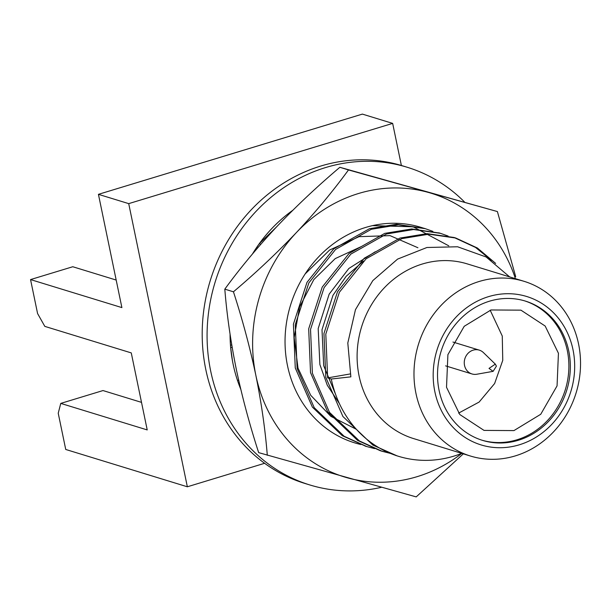 <?xml version="1.0" encoding="UTF-8"?>
<svg xmlns="http://www.w3.org/2000/svg" width="611" height="611" viewBox="0 0 611 611"><rect width="100%" height="100%" fill="white"/><g stroke="black" fill="none" stroke-linecap="round" stroke-linejoin="round"><path stroke-width="0.92" d="M461.824 453.385A148.343 133.885 -72.9 0 1 347.201 477.764A148.343 133.885 -72.9 0 1 255.826 375.207A148.343 133.885 -72.9 0 1 296.419 232.539A148.343 133.885 -72.9 0 1 428.395 192.427A148.343 133.885 -72.9 0 1 515.432 278.669M360.765 444.502A112.737 101.754 -72.9 0 1 304.492 274.95L305.156 273.927A112.737 101.754 -72.9 0 1 372.527 225.635A112.737 101.754 -72.9 0 1 423.125 228.04M305.156 273.927L329.657 249.991L359.108 236.663L390.055 235.632L417.924 247.745M361.384 246.539L335.24 258.59L313.817 279.594L299.596 306.966L294.151 337.578L298.015 368.105L310.686 395.271L330.849 416.343L356.396 429.319M448.78 245.836L413.135 226.788L372.527 225.635M463.329 453.851L416.206 496.896L258.667 452.629C249.655 424.866 242.2 397.066 236.289 369.22C230.668 341.404 226.841 314.718 224.81 289.148C239.955 268.366 257.315 247.493 276.882 226.551C296.503 205.953 317.499 186.202 339.861 167.292L497.392 211.559L515.699 276.646M267.297 455.279C265.25 429.655 261.432 402.962 255.826 375.207C249.907 347.308 242.445 319.507 233.44 291.798C255.535 273.14 276.531 253.389 296.419 232.539C315.772 211.864 333.125 190.991 348.491 169.942L497.392 211.559M224.81 289.148L233.44 291.798M339.861 167.292L348.491 169.942M567.306 350.569A72.869 65.767 107.1 0 0 524.582 300.841A72.869 65.767 -72.9 0 1 567.306 350.569A72.869 65.767 -72.9 0 1 547.089 420.941A72.869 65.767 -72.9 0 1 481.835 440.157A72.869 65.767 107.1 0 0 547.089 420.941A72.869 65.767 107.1 0 0 567.306 350.569M240.772 389.26A140.92 127.195 -72.9 0 1 233.119 364.217A140.92 127.195 -72.9 0 1 232.486 360.964A140.92 127.195 -72.9 0 1 230.637 347.3A140.92 127.195 -72.9 0 1 230.064 334.278M381.455 487.303A166.139 149.955 -72.9 0 1 309.762 484.935L304.874 483.438A166.139 149.955 -72.9 0 1 205.8 369.533A166.139 149.955 -72.9 0 1 252.542 208.412A166.139 149.955 -72.9 0 1 402.344 165.772L407.224 167.269A166.139 149.955 -72.9 0 1 464.612 202.088M309.762 484.935A166.139 149.955 -72.9 0 1 210.68 371.03A166.139 149.955 -72.9 0 1 257.422 209.909A166.139 149.955 -72.9 0 1 407.224 167.269M259.499 243.384L252.48 253.955A140.92 127.195 -72.9 0 1 259.499 243.384A140.92 127.195 -72.9 0 1 292.738 210.337M230.637 347.3L232.486 360.964M232.18 347.491L230.752 347.346M237.549 380.638L238.611 379.981M230.462 345.162L231.768 345.032M260.546 244.545L259.606 243.43M489.014 368.402L493.108 371.351L496.407 366.157L495.33 364.125L489.014 368.402M495.139 363.965L483.438 352.608A12.457 11.25 107.1 0 0 479.268 350.126A12.457 11.25 107.1 0 0 464.864 358.733A12.457 11.25 107.1 0 0 471.959 373.947A12.457 11.25 107.1 0 0 476.801 374.238L492.802 371.404M490.175 310.212L502.265 336.035L502.761 360.337L494.627 383.525L479.123 402.061L458.609 413.112M558.439 353.265L545.157 326.03L520.923 310.151L491 309.968L464.215 326.297L447.901 354.655L446.519 387.29L459.8 414.525L484.027 430.404L513.958 430.587L540.743 414.266L557.056 385.9L558.439 353.265M568.765 351.02A72.869 65.767 107.1 0 0 525.307 301.063A72.869 65.767 107.1 0 0 441.058 351.432A72.869 65.767 107.1 0 0 482.56 440.386A72.869 65.767 107.1 0 0 548.266 421.689A72.869 65.767 107.1 0 0 568.765 351.02M573.003 349.729A77.635 70.066 107.1 0 0 456.112 317.056A77.635 70.066 107.1 0 0 482.69 445.388A77.635 70.066 107.1 0 0 573.003 349.729M578.556 343.962A91.375 82.477 107.1 0 0 524.062 281.32A91.375 82.477 107.1 0 0 418.413 344.482A91.375 82.477 107.1 0 0 470.455 456.035A91.375 82.477 107.1 0 0 552.848 432.58A91.375 82.477 107.1 0 0 578.556 343.962M524.062 281.32L467.186 263.868A91.375 82.477 107.1 0 0 384.793 287.323A91.375 82.477 107.1 0 0 359.085 375.941A91.375 82.477 107.1 0 0 413.578 438.583L470.455 456.035M397.035 455.837L372.832 445.068L342.908 416.481L325.793 377.331L323.945 333.545L337.509 291.73L364.263 258.224L399.991 238.069L426.997 233.639L454.019 237.488L475.534 247.44L491.427 260.324M389.635 453.072L380.256 450.704L357.572 440.386L327.641 411.799L310.525 372.649L308.685 328.855L322.241 287.048L348.996 253.542L384.731 233.387L411.73 228.957L439.676 233.089M365.905 446.297L342.305 435.704L312.381 407.117L295.266 367.967L293.417 324.174L306.982 282.366L333.736 248.86L369.472 228.705L396.463 224.275L424.408 228.407M259.583 243.415L276.363 227.101M461.763 453.37A112.737 101.754 -72.9 0 1 398.517 456.31A112.737 101.754 -72.9 0 1 331.284 379.019L327.641 377.904L325.8 334.11L339.357 292.302L366.111 258.789L401.847 238.641L428.838 234.204L455.844 238.046L477.39 248.013L495.666 263.41M390.528 453.446L382.096 451.269L359.421 440.959L329.497 412.364L312.381 373.214L310.533 329.428L324.097 287.621L350.851 254.107L386.587 233.96L413.586 229.522L440.607 233.371L448.123 236.06M374.558 448.611L366.844 446.588L344.161 436.277L314.237 407.682L297.122 368.532L295.273 324.747L308.83 282.931L335.584 249.425L371.32 229.278L398.311 224.84L425.317 228.682L432.863 231.378M240.398 387.687L239.84 386.946M401.381 165.482L392.659 123.391L128.715 203.631L187.348 486.784L264.624 463.291M392.659 123.391L362.384 114.104L98.432 194.336L121.887 307.6L30.55 279.578L37.584 313.558L44.817 326.381L131.266 352.906L147.22 429.923L60.764 403.397L58.228 413.227L65.736 449.467L187.348 486.784M98.432 194.336L128.715 203.631M60.764 403.397L102.999 390.559L141.515 402.374M30.55 279.578L72.785 266.74L116.182 280.052M331.284 379.019L350.867 376.85L347.804 343.008L355.465 309.662L372.817 280.609L397.585 259.102L426.929 247.493L457.578 246.775L486.135 256.987L509.635 276.89M327.641 377.904L350.401 373.909M335.653 394.507L323.693 365.714L322.005 329.719L332.964 295.342L346.2 276.248L363.499 261.111M339.372 403.543L327.275 385.228L319.874 364.546L318.194 328.542L329.153 294.174L348.858 268.473L375.238 251.763M479.268 350.126L452.934 342.045M471.959 373.947L445.625 365.867M364.981 446.015L366.829 446.588M380.241 450.697L382.096 451.269M395.508 455.378L398.517 456.31M423.484 228.117L425.34 228.682M438.751 232.799L440.6 233.371M454.011 237.48L455.859 238.053"/></g></svg>
